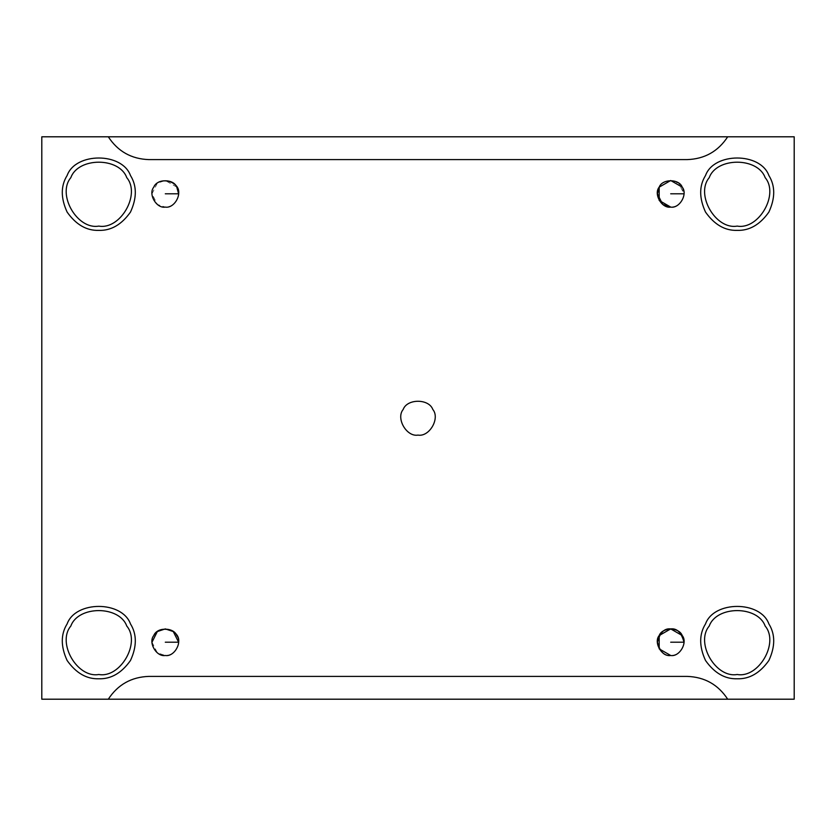 <?xml version="1.0" encoding="UTF-8"?>
<svg xmlns="http://www.w3.org/2000/svg" width="836" height="836" viewBox="0 0 836 836"><rect width="100%" height="100%" fill="white"/><g stroke="black" fill="none" stroke-linecap="round" stroke-linejoin="round"><path stroke-width="0.63" stroke-dasharray="4.18 3.13" d="M151.995 642.205L157.325 652.843L165.298 655.497C172.791 655.173 177.222 650.742 178.601 642.205C177.222 650.742 172.791 655.173 165.298 655.497M682.218 187.149L684.005 193.795C682.615 202.343 678.184 206.774 670.702 207.098C678.184 206.774 682.615 202.343 684.005 193.795L678.675 183.157L670.702 180.503L659.217 187.086M176.783 187.086L165.298 180.503L157.325 183.157L151.995 193.795L157.325 204.444L165.298 207.098C172.791 206.774 177.222 202.343 178.601 193.795C177.222 202.343 172.791 206.774 165.298 207.098M727.696 699.199C718.114 684.59 704.591 676.993 687.129 676.397L148.871 676.397C131.409 676.993 117.886 684.59 108.304 699.199C117.886 684.59 131.409 676.993 148.871 676.397L687.129 676.397C704.591 676.993 718.114 684.59 727.696 699.199M418 435.096C406.589 437.155 395.71 418.303 403.192 409.452C407.122 398.542 428.878 398.542 432.808 409.452C440.29 418.303 429.411 437.155 418 435.096C429.411 437.155 440.29 418.303 432.808 409.452C428.878 398.542 407.122 398.542 403.192 409.452C395.71 418.303 406.589 437.155 418 435.096M737.195 678.78C725 679.177 714.435 673.074 705.521 660.492C699.074 646.479 699.074 634.284 705.521 623.917C713.923 600.582 760.478 600.582 768.88 623.917C775.327 634.284 775.327 646.479 768.88 660.492C759.966 673.074 749.401 679.177 737.195 678.78C749.401 679.177 759.966 673.074 768.88 660.492C775.327 646.479 775.327 634.284 768.88 623.917C760.478 600.582 713.923 600.582 705.521 623.917C699.074 634.284 699.074 646.479 705.521 660.492C714.435 673.074 725 679.177 737.195 678.78M737.195 674.495C715.647 678.383 695.092 642.779 709.231 626.049C716.651 605.442 757.75 605.442 765.17 626.049C779.309 642.779 758.754 678.383 737.195 674.495C758.754 678.383 779.309 642.779 765.17 626.049C757.75 605.442 716.651 605.442 709.231 626.049C695.092 642.779 715.647 678.383 737.195 674.495M737.195 230.37C725 230.778 714.435 224.675 705.521 212.083C699.074 198.069 699.074 185.885 705.521 175.508C713.923 152.173 760.478 152.173 768.88 175.508C775.327 185.885 775.327 198.069 768.88 212.083C759.966 224.675 749.401 230.778 737.195 230.37C749.401 230.778 759.966 224.675 768.88 212.083C775.327 198.069 775.327 185.885 768.88 175.508C760.478 152.173 713.923 152.173 705.521 175.508C699.074 185.885 699.074 198.069 705.521 212.083C714.435 224.675 725 230.778 737.195 230.37M737.195 226.096C715.647 229.973 695.092 194.38 709.231 177.65C716.651 157.043 757.75 157.043 765.17 177.65C779.309 194.38 758.754 229.973 737.195 226.096C758.754 229.973 779.309 194.38 765.17 177.65C757.75 157.043 716.651 157.043 709.231 177.65C695.092 194.38 715.647 229.973 737.195 226.096M98.805 230.37C86.599 230.778 76.034 224.675 67.12 212.083C60.673 198.069 60.673 185.885 67.12 175.508C75.522 152.173 122.077 152.173 130.479 175.508C136.926 185.885 136.926 198.069 130.479 212.083C121.565 224.675 111 230.778 98.805 230.37C111 230.778 121.565 224.675 130.479 212.083C136.926 198.069 136.926 185.885 130.479 175.508C122.077 152.173 75.522 152.173 67.12 175.508C60.673 185.885 60.673 198.069 67.12 212.083C76.034 224.675 86.599 230.778 98.805 230.37M98.805 226.096C77.246 229.973 56.691 194.38 70.83 177.65C78.25 157.043 119.349 157.043 126.769 177.65C140.908 194.38 120.353 229.973 98.805 226.096C120.353 229.973 140.908 194.38 126.769 177.65C119.349 157.043 78.25 157.043 70.83 177.65C56.691 194.38 77.246 229.973 98.805 226.096M98.805 678.78C86.599 679.177 76.034 673.074 67.12 660.492C60.673 646.479 60.673 634.284 67.12 623.917C75.522 600.582 122.077 600.582 130.479 623.917C136.926 634.284 136.926 646.479 130.479 660.492C121.565 673.074 111 679.177 98.805 678.78C111 679.177 121.565 673.074 130.479 660.492C136.926 646.479 136.926 634.284 130.479 623.917C122.077 600.582 75.522 600.582 67.12 623.917C60.673 634.284 60.673 646.479 67.12 660.492C76.034 673.074 86.599 679.177 98.805 678.78M98.805 674.495C77.246 678.383 56.691 642.779 70.83 626.049C78.25 605.442 119.349 605.442 126.769 626.049C140.908 642.779 120.353 678.383 98.805 674.495C120.353 678.383 140.908 642.779 126.769 626.049C119.349 605.442 78.25 605.442 70.83 626.049C56.691 642.779 77.246 678.383 98.805 674.495M687.129 159.603L148.871 159.603C131.409 159.007 117.886 151.41 108.304 136.801C117.886 151.41 131.409 159.007 148.871 159.603L687.129 159.603C704.591 159.007 718.114 151.41 727.696 136.801C718.114 151.41 704.591 159.007 687.129 159.603M794.2 136.801L41.8 136.801L794.2 136.801L794.2 699.199L794.2 136.801M794.2 699.199L41.8 699.199L41.8 136.801L41.8 699.199L794.2 699.199M682.218 635.548L684.005 642.205C682.615 650.742 678.184 655.173 670.702 655.497C678.184 655.173 682.615 650.742 684.005 642.205"/><path stroke-width="1.25" d="M165.298 655.497C156.426 657.096 147.962 642.435 153.782 635.548C156.834 627.063 173.763 627.063 176.814 635.548C182.635 642.435 174.181 657.096 165.298 655.497C174.181 657.096 182.635 642.435 176.814 635.548C173.763 627.063 156.834 627.063 153.782 635.548C147.962 642.435 156.426 657.096 165.298 655.497C156.426 657.096 147.962 642.435 153.782 635.548C159.028 623.844 180.785 629.822 178.601 642.205L165.298 642.205L178.601 642.205L173.282 631.556L165.298 628.902L157.325 631.556L151.995 642.205M684.005 193.795L670.702 193.795L684.005 193.795M659.217 187.086L657.399 193.795L662.718 204.444L670.702 207.098C679.574 208.697 688.038 194.036 682.218 187.149C679.166 178.664 662.237 178.664 659.186 187.149C653.365 194.036 661.819 208.697 670.702 207.098L659.186 200.452L659.186 187.149L670.702 180.503L682.218 187.149C688.038 194.036 679.574 208.697 670.702 207.098C661.819 208.697 653.365 194.036 659.186 187.149C662.237 178.664 679.166 178.664 682.218 187.149M165.298 207.098C156.426 208.697 147.962 194.036 153.782 187.149C156.834 178.664 173.763 178.664 176.814 187.149C182.635 194.036 174.181 208.697 165.298 207.098C174.181 208.697 182.635 194.036 176.814 187.149C173.763 178.664 156.834 178.664 153.782 187.149C147.962 194.036 156.426 208.697 165.298 207.098C156.426 208.697 147.962 194.036 153.782 187.149C159.028 175.445 180.785 181.422 178.601 193.795L165.298 193.795L178.601 193.795L176.783 187.086M108.304 699.199L727.696 699.199L41.8 699.199L41.8 136.801L108.304 136.801C117.886 151.41 131.409 159.007 148.871 159.603L687.129 159.603C704.591 159.007 718.114 151.41 727.696 136.801L108.304 136.801L794.2 136.801L794.2 699.199L727.696 699.199C718.114 684.59 704.591 676.993 687.129 676.397L148.871 676.397C131.409 676.993 117.886 684.59 108.304 699.199C117.886 684.59 131.409 676.993 148.871 676.397L687.129 676.397C704.591 676.993 718.114 684.59 727.696 699.199L794.2 699.199L794.2 136.801L727.696 136.801C718.114 151.41 704.591 159.007 687.129 159.603L148.871 159.603C131.409 159.007 117.886 151.41 108.304 136.801L41.8 136.801L41.8 699.199L108.304 699.199M418 435.096C429.411 437.155 440.29 418.303 432.808 409.452C428.878 398.542 407.122 398.542 403.192 409.452C395.71 418.303 406.589 437.155 418 435.096C406.589 437.155 395.71 418.303 403.192 409.452C407.122 398.542 428.878 398.542 432.808 409.452C440.29 418.303 429.411 437.155 418 435.096M737.195 678.78C749.401 679.177 759.966 673.074 768.88 660.492C775.327 646.479 775.327 634.284 768.88 623.917C760.478 600.582 713.923 600.582 705.521 623.917C699.074 634.284 699.074 646.479 705.521 660.492C714.435 673.074 725 679.177 737.195 678.78C725 679.177 714.435 673.074 705.521 660.492C699.074 646.479 699.074 634.284 705.521 623.917C713.923 600.582 760.478 600.582 768.88 623.917C775.327 634.284 775.327 646.479 768.88 660.492C759.966 673.074 749.401 679.177 737.195 678.78M737.195 674.495C715.647 678.383 695.092 642.779 709.231 626.049C716.651 605.442 757.75 605.442 765.17 626.049C779.309 642.779 758.754 678.383 737.195 674.495C758.754 678.383 779.309 642.779 765.17 626.049C757.75 605.442 716.651 605.442 709.231 626.049C695.092 642.779 715.647 678.383 737.195 674.495M737.195 230.37C749.401 230.778 759.966 224.675 768.88 212.083C775.327 198.069 775.327 185.885 768.88 175.508C760.478 152.173 713.923 152.173 705.521 175.508C699.074 185.885 699.074 198.069 705.521 212.083C714.435 224.675 725 230.778 737.195 230.37C725 230.778 714.435 224.675 705.521 212.083C699.074 198.069 699.074 185.885 705.521 175.508C713.923 152.173 760.478 152.173 768.88 175.508C775.327 185.885 775.327 198.069 768.88 212.083C759.966 224.675 749.401 230.778 737.195 230.37M737.195 226.096C715.647 229.973 695.092 194.38 709.231 177.65C716.651 157.043 757.75 157.043 765.17 177.65C779.309 194.38 758.754 229.973 737.195 226.096C758.754 229.973 779.309 194.38 765.17 177.65C757.75 157.043 716.651 157.043 709.231 177.65C695.092 194.38 715.647 229.973 737.195 226.096M98.805 230.37C111 230.778 121.565 224.675 130.479 212.083C136.926 198.069 136.926 185.885 130.479 175.508C122.077 152.173 75.522 152.173 67.12 175.508C60.673 185.885 60.673 198.069 67.12 212.083C76.034 224.675 86.599 230.778 98.805 230.37C86.599 230.778 76.034 224.675 67.12 212.083C60.673 198.069 60.673 185.885 67.12 175.508C75.522 152.173 122.077 152.173 130.479 175.508C136.926 185.885 136.926 198.069 130.479 212.083C121.565 224.675 111 230.778 98.805 230.37M98.805 226.096C77.246 229.973 56.691 194.38 70.83 177.65C78.25 157.043 119.349 157.043 126.769 177.65C140.908 194.38 120.353 229.973 98.805 226.096C120.353 229.973 140.908 194.38 126.769 177.65C119.349 157.043 78.25 157.043 70.83 177.65C56.691 194.38 77.246 229.973 98.805 226.096M98.805 678.78C111 679.177 121.565 673.074 130.479 660.492C136.926 646.479 136.926 634.284 130.479 623.917C122.077 600.582 75.522 600.582 67.12 623.917C60.673 634.284 60.673 646.479 67.12 660.492C76.034 673.074 86.599 679.177 98.805 678.78C86.599 679.177 76.034 673.074 67.12 660.492C60.673 646.479 60.673 634.284 67.12 623.917C75.522 600.582 122.077 600.582 130.479 623.917C136.926 634.284 136.926 646.479 130.479 660.492C121.565 673.074 111 679.177 98.805 678.78M98.805 674.495C77.246 678.383 56.691 642.779 70.83 626.049C78.25 605.442 119.349 605.442 126.769 626.049C140.908 642.779 120.353 678.383 98.805 674.495C120.353 678.383 140.908 642.779 126.769 626.049C119.349 605.442 78.25 605.442 70.83 626.049C56.691 642.779 77.246 678.383 98.805 674.495M684.005 642.205L670.702 642.205L684.005 642.205C681.424 632.58 676.993 628.139 670.702 628.902C664.411 628.139 659.98 632.58 657.399 642.205C659.98 651.819 664.411 656.26 670.702 655.497C661.819 657.096 653.365 642.435 659.186 635.548C662.237 627.063 679.166 627.063 682.218 635.548C688.038 642.435 679.574 657.096 670.702 655.497C679.574 657.096 688.038 642.435 682.218 635.548C679.166 627.063 662.237 627.063 659.186 635.548C653.365 642.435 661.819 657.096 670.702 655.497L659.186 648.851L659.186 635.548L670.702 628.902L682.218 635.548"/></g></svg>
